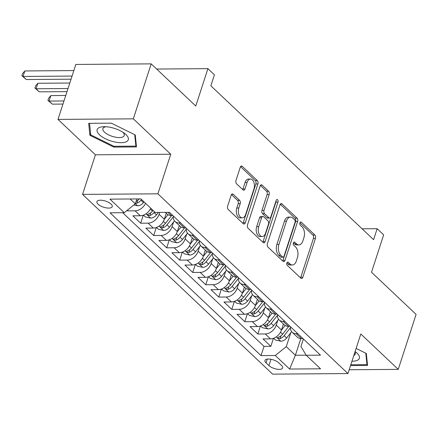 <?xml version="1.0" encoding="UTF-8"?>
<svg xmlns="http://www.w3.org/2000/svg" width="438" height="438" viewBox="0 0 438 438"><rect width="100%" height="100%" fill="white"/><g stroke="black" fill="none" stroke-linecap="round" stroke-linejoin="round"><path stroke-width="0.66" d="M286.874 262.986A1.73 1.018 89.6 0 0 287.279 265.346L300.857 278.185A2.475 1.456 89.6 0 0 301.574 278.502A2.475 1.456 89.6 0 0 302.833 277.232L315.459 238.381A2.475 1.456 89.6 0 0 314.878 235.014L301.306 222.175A1.73 1.018 89.6 0 0 300.802 221.956A1.73 1.018 89.6 0 0 299.92 222.843A1.73 1.018 89.6 0 0 300.32 225.198L302.078 226.862A7.917 4.665 89.6 0 1 303.923 237.631L302.872 240.873A7.917 4.665 89.6 0 1 298.842 244.919A7.917 4.665 89.6 0 1 296.537 243.911L294.779 242.252A1.73 1.018 89.6 0 0 294.276 242.028A1.73 1.018 89.6 0 0 293.394 242.915A1.73 1.018 89.6 0 0 293.799 245.269L295.557 246.933A7.917 4.665 89.6 0 1 297.402 257.708L296.351 260.944A7.917 4.665 89.6 0 1 292.321 264.995A7.917 4.665 89.6 0 1 290.016 263.983L288.259 262.324A1.73 1.018 89.6 0 0 287.755 262.105A1.73 1.018 89.6 0 0 286.874 262.986M98.052 204.201A8.065 3.208 -162 0 0 106.259 207.869A8.065 3.208 -162 0 0 112.237 206.643A8.065 3.208 -162 0 0 111.088 204.103A8.065 3.208 -162 0 0 102.881 200.429A8.065 3.208 -162 0 0 96.902 201.655A8.065 3.208 -162 0 0 98.052 204.201M233.158 194.269A2.475 1.456 89.6 0 0 232.436 193.952A2.475 1.456 89.6 0 0 231.176 195.217L227.634 206.117A2.475 1.456 89.6 0 0 228.214 209.484L243.293 223.747A2.475 1.456 89.6 0 0 244.01 224.059A2.475 1.456 89.6 0 0 245.269 222.794L257.894 183.944A2.475 1.456 89.6 0 0 257.314 180.576L242.236 166.314A2.475 1.456 89.6 0 0 241.519 166.002A2.475 1.456 89.6 0 0 240.259 167.267L235.983 180.434A2.475 1.456 89.6 0 0 236.558 183.801L243.013 189.9A2.475 1.456 89.6 0 0 243.731 190.218A2.475 1.456 89.6 0 0 244.99 188.953L247.109 182.422A6.619 3.898 89.6 0 1 250.481 179.038A6.619 3.898 89.6 0 1 253.947 188.887L245.636 214.467A6.619 3.898 89.6 0 1 242.269 217.85A6.619 3.898 89.6 0 1 238.803 208.001L240.188 203.736A2.475 1.456 89.6 0 0 239.608 200.369L233.158 194.269L231.718 194.28M349.19 369.749L398.241 369.376L416.1 314.402L371.512 272.233L383.661 234.85L377.151 228.696L373.581 239.69L210.853 85.799L214.428 74.805L207.919 68.651L156.656 69.04M133.327 118.84L57.986 119.41L95.413 154.806L170.749 154.236L133.327 118.84L151.187 63.866L195.775 106.034L207.919 68.651M170.749 154.236L157.888 193.815L347.953 373.559L272.611 374.134L82.552 194.39L157.888 193.815M398.241 369.376L360.813 333.98L347.953 373.559M267.377 243.703A2.475 1.456 89.6 0 0 267.952 247.065L283.03 261.327A2.475 1.456 89.6 0 0 283.747 261.645A2.475 1.456 89.6 0 0 285.007 260.375L297.632 221.524A2.475 1.456 89.6 0 0 297.057 218.157L281.979 203.9A2.475 1.456 89.6 0 0 281.256 203.582A2.475 1.456 89.6 0 0 279.997 204.847L267.377 243.703M263.161 242.537L248.083 228.275A2.475 1.456 89.6 0 1 247.503 224.908L260.128 186.057A2.475 1.456 89.6 0 1 261.387 184.792A2.475 1.456 89.6 0 1 262.11 185.11L268.56 191.209A2.475 1.456 89.6 0 1 269.14 194.576L264.015 210.333A2.475 1.456 89.6 0 0 264.596 213.7L268.877 217.746A2.475 1.456 89.6 0 0 269.594 218.064A2.475 1.456 89.6 0 0 270.854 216.799L276.186 200.396A1.73 1.018 89.6 0 1 277.068 199.509A1.73 1.018 89.6 0 1 277.971 202.088L265.138 241.584A2.475 1.456 89.6 0 1 263.879 242.849A2.475 1.456 89.6 0 1 263.161 242.537M57.986 119.41L75.845 64.441L151.187 63.866M127.119 210.393L127.65 210.897L128.06 209.638M145.558 203.314A10.079 7.09 133.4 0 1 135.085 210.837L140.291 215.764L132.856 215.819L140.669 223.205L143.27 215.206M159.711 212.419L159.103 214.291A10.079 7.09 133.4 0 1 148.099 223.15L153.305 228.072L145.876 228.132L153.689 235.518L156.284 227.514M173.645 221.913L172.123 226.605A10.079 7.09 133.4 0 1 161.118 235.463L166.325 240.385L158.895 240.44L166.703 247.831L169.303 239.827M186.665 234.226L185.137 238.913A10.079 7.09 133.4 0 1 174.138 247.771L179.345 252.699L171.91 252.753L179.722 260.139L182.323 252.14M199.679 246.539L198.157 251.226A10.079 7.09 133.4 0 1 187.152 260.084L192.359 265.006L184.929 265.067L192.742 272.452L195.343 264.448M212.698 258.847L211.176 263.539A10.079 7.09 133.4 0 1 200.171 272.398L205.378 277.32L197.949 277.374L205.756 284.766L208.357 276.761M225.718 271.16L224.19 275.847A10.079 7.09 133.4 0 1 213.191 284.705L218.398 289.633L210.963 289.688L218.776 297.074L221.376 289.075M238.732 283.474L237.21 288.16A10.079 7.09 133.4 0 1 226.205 297.019L231.417 301.941L223.982 302.001L231.795 309.387L234.396 301.382M251.751 295.781L250.229 300.473A10.079 7.09 133.4 0 1 239.225 309.327L244.431 314.254L237.002 314.309L244.809 321.695L247.41 313.696M264.771 308.095L263.249 312.781A10.079 7.09 133.4 0 1 252.244 321.64L257.451 326.567L250.016 326.622L257.829 334.008L265.264 333.953A10.079 7.09 -46.6 0 0 276.263 325.095L277.785 320.402M260.429 326.009L257.829 334.008M153.305 228.072A10.079 7.09 -46.6 0 0 164.31 219.219L166.265 213.196M166.325 240.385A10.079 7.09 -46.6 0 0 177.33 231.527L179.284 225.51M179.345 252.699A10.079 7.09 -46.6 0 0 190.344 243.84L192.304 237.823M192.359 265.006A10.079 7.09 -46.6 0 0 203.363 256.148L205.318 250.131M205.378 277.32A10.079 7.09 -46.6 0 0 216.383 268.461L218.338 262.444M218.398 289.633A10.079 7.09 -46.6 0 0 229.403 280.774L231.357 274.757M231.417 301.941A10.079 7.09 -46.6 0 0 242.417 293.082L244.371 287.065M244.431 314.254A10.079 7.09 -46.6 0 0 255.436 305.395L257.391 299.378M257.451 326.567A10.079 7.09 -46.6 0 0 268.456 317.709L270.41 311.692M281.546 365.506L278.683 362.795A7.813 3.11 -162 0 0 270.733 359.242A7.813 3.11 -162 0 0 264.941 360.43A7.813 3.11 -162 0 0 266.058 362.888L268.921 365.599A7.813 3.11 -162 0 0 276.871 369.157A7.813 3.11 -162 0 0 282.663 367.964A7.813 3.11 -162 0 0 281.546 365.506M130.157 198.989L135.276 203.829L124.272 212.687L110.02 212.797L261.026 355.607L275.278 355.497L286.282 346.639L290.805 332.716M124.272 212.687L109.949 199.142L140.905 198.907L155.222 212.452L169.473 212.342L320.485 355.152L306.228 355.262L320.55 368.807L289.6 369.042L275.278 355.497M122.684 212.698L264.026 346.37L270.848 346.321L263.035 338.935L270.47 338.875A10.079 7.09 -46.6 0 0 281.47 330.017L283.424 324M290.509 326.808A10.079 7.09 -46.6 0 0 292.146 332.245A10.079 7.09 -46.6 0 0 296.214 333.718L297.802 333.707M292.146 332.245L297.353 337.167A10.079 7.09 -46.6 0 0 301.421 338.64L303.008 338.629M165.394 212.375L167.174 214.056A10.079 7.09 -46.6 0 0 171.242 215.529L172.829 215.518M180.642 222.904L179.049 222.915A10.079 7.09 133.4 0 1 174.981 221.442A10.079 7.09 133.4 0 1 173.349 216.005M174.981 221.442L180.188 226.369A10.079 7.09 -46.6 0 0 184.261 227.837L185.849 227.826M193.656 235.211L192.068 235.228A10.079 7.09 133.4 0 1 188.001 233.755A10.079 7.09 133.4 0 1 186.364 228.318M188.001 233.755L193.207 238.677A10.079 7.09 -46.6 0 0 197.275 240.15L198.863 240.139M206.676 247.525L205.088 247.536A10.079 7.09 133.4 0 1 201.02 246.063A10.079 7.09 133.4 0 1 199.383 240.626M201.02 246.063L206.227 250.99A10.079 7.09 -46.6 0 0 210.295 252.463L211.882 252.447M219.695 259.838L218.108 259.849A10.079 7.09 133.4 0 1 214.034 258.376A10.079 7.09 133.4 0 1 212.403 252.94M214.034 258.376L219.241 263.304A10.079 7.09 -46.6 0 0 223.314 264.771L224.902 264.76M232.709 272.146L231.122 272.162A10.079 7.09 133.4 0 1 227.054 270.689A10.079 7.09 133.4 0 1 225.422 265.253M227.054 270.689L232.26 275.611A10.079 7.09 -46.6 0 0 236.328 277.084L237.922 277.073M245.729 284.459L244.141 284.47A10.079 7.09 133.4 0 1 240.073 282.997A10.079 7.09 133.4 0 1 238.436 277.561M240.073 282.997L245.28 287.925A10.079 7.09 -46.6 0 0 249.348 289.398L250.936 289.381M258.748 296.772L257.161 296.783A10.079 7.09 133.4 0 1 253.087 295.311A10.079 7.09 133.4 0 1 251.456 289.874M253.087 295.311L258.3 300.233A10.079 7.09 -46.6 0 0 262.367 301.705L263.955 301.694M271.768 309.08L270.175 309.091A10.079 7.09 133.4 0 1 266.107 307.624A10.079 7.09 133.4 0 1 264.475 302.187M266.107 307.624L271.314 312.546A10.079 7.09 -46.6 0 0 275.382 314.019L276.975 314.008M284.782 321.393L283.194 321.404A10.079 7.09 133.4 0 1 279.126 319.932A10.079 7.09 133.4 0 1 277.489 314.495M279.126 319.932L284.333 324.859A10.079 7.09 -46.6 0 0 288.401 326.332L289.989 326.315M252.244 321.64L244.809 321.695M239.225 309.327L231.795 309.387M226.205 297.019L218.776 297.074M213.191 284.705L205.756 284.766M200.171 272.398L192.742 272.452M187.152 260.084L179.722 260.139M174.138 247.771L166.703 247.831M161.118 235.463L153.689 235.518M148.099 223.15L140.669 223.205M135.085 210.837L127.65 210.897M135.276 203.829L136.864 198.94M286.282 346.639L295.393 355.256L306.178 355.18M300.802 338.618L295.393 355.256L289.6 369.042M303.392 338.99L300.944 346.529L306.228 355.262M95.413 154.806L82.552 194.39M377.151 228.696L362.073 228.811M273.449 338.317L270.848 346.321M264.026 346.37L261.026 355.607M140.291 215.764A10.079 7.09 -46.6 0 0 150.765 208.236M350.542 365.582L367.553 365.451L366.332 353.482L356.11 348.44M88.673 123.335L89.889 135.304L113.792 147.097L136.486 146.927L135.265 134.959L111.362 123.166L88.673 123.335M114.061 146.287L113.792 147.097M90.567 133.207L89.889 135.304M286.885 262.964L287.98 263.999A7.917 4.665 89.6 0 0 290.285 265.006L292.321 264.995M298.842 244.919L296.805 244.935A7.917 4.665 89.6 0 1 294.5 243.928L293.405 242.887M300.517 277.862A2.475 1.456 89.6 0 0 300.796 277.249L313.422 238.398A2.475 1.456 89.6 0 0 312.847 235.031L299.926 222.816M282.691 261.004A2.475 1.456 89.6 0 0 282.97 260.391L295.595 221.54A2.475 1.456 89.6 0 0 295.02 218.173L280.282 204.234M282.603 256.975A1.73 1.018 89.6 0 0 283.112 257.199A1.73 1.018 89.6 0 0 283.994 256.312L295.07 222.208A1.73 1.018 89.6 0 0 294.67 219.849L292.814 218.097A7.917 4.665 89.6 0 0 290.509 217.089A7.917 4.665 89.6 0 0 286.485 221.141L278.907 244.448A7.917 4.665 89.6 0 0 280.753 255.223L282.603 256.975L280.572 256.991A1.73 1.018 89.6 0 0 281.076 257.21L283.112 257.199M290.509 217.089L288.472 217.106A7.917 4.665 89.6 0 0 284.448 221.152L286.485 221.141M280.572 256.991L278.716 255.239A7.917 4.665 89.6 0 1 276.871 244.464L284.448 221.152M260.413 185.444L266.523 191.225L268.56 191.209M269.594 218.064L267.558 218.08A2.475 1.456 89.6 0 1 266.841 217.763L262.559 213.717A2.475 1.456 89.6 0 1 261.984 210.349L267.103 194.592A2.475 1.456 89.6 0 0 266.523 191.225M262.822 242.214A2.475 1.456 89.6 0 0 263.101 241.601L275.935 202.104A1.73 1.018 89.6 0 0 276.033 200.856M258.705 226.681A6.619 3.898 89.6 0 0 262.176 236.531A6.619 3.898 89.6 0 0 265.543 233.147L268.472 224.136A2.475 1.456 89.6 0 0 267.892 220.768L263.61 216.722A2.475 1.456 89.6 0 0 262.893 216.405A2.475 1.456 89.6 0 0 261.634 217.67L258.705 226.681L256.668 226.698A6.619 3.898 89.6 0 0 260.139 236.547L262.176 236.531M262.893 216.405L260.856 216.421A2.475 1.456 89.6 0 0 259.597 217.686L261.634 217.67M256.668 226.698L259.597 217.686M242.269 217.85L240.232 217.867A6.619 3.898 89.6 0 1 236.766 208.017L238.152 203.752A2.475 1.456 89.6 0 0 237.571 200.385L231.461 194.603M250.481 179.038L248.445 179.054A6.619 3.898 89.6 0 0 245.077 182.438L247.109 182.422M242.668 189.583A2.475 1.456 89.6 0 0 242.953 188.97L245.077 182.438M242.948 223.424A2.475 1.456 89.6 0 0 243.232 222.811L255.858 183.96A2.475 1.456 89.6 0 0 255.283 180.593L240.544 166.654M273.63 338.251L275.513 340.036L280.889 341.235A6.679 4.698 -46.6 0 0 286.655 337.988L291.626 331.675M281.393 330.247L285.143 325.483M288.795 326.326L282.614 334.172A6.679 4.698 133.4 0 1 278.469 337.134L277.741 337.632L278.037 338.218L280.03 338.612A6.679 4.698 -46.6 0 0 284.18 335.65L290.438 327.701M351.96 361.219A16.381 6.515 -162 0 0 357.025 353.116A16.381 6.515 -162 0 0 355.585 351.906A16.381 6.515 -162 0 0 355.103 351.55M353.816 355.508A11.213 4.462 -162 0 0 355.3 354.079A11.213 4.462 -162 0 0 354.939 352.053M365.79 353.214L366.951 364.646L350.811 364.766M367.345 363.43L366.951 364.646M113.431 141.671A16.381 6.515 -162 0 0 127.179 141.239A16.381 6.515 -162 0 0 124.518 133.376A16.381 6.515 -162 0 0 112.008 127.71A16.381 6.515 -162 0 0 103.948 126.692A16.381 6.515 -162 0 0 97.805 132.807A16.381 6.515 -162 0 0 113.431 141.671M106.029 126.741A11.213 4.462 -162 0 0 102.903 128.624A11.213 4.462 -162 0 0 114.05 136.87A11.213 4.462 -162 0 0 124.233 135.556A11.213 4.462 -162 0 0 122.804 132.194M134.723 134.69L135.884 146.117L113.902 146.287L90.737 134.86L89.566 123.33M136.278 144.901L135.884 146.117M260.61 325.938L262.499 327.723L267.87 328.922A6.679 4.698 -46.6 0 0 273.635 325.68L278.606 319.362M268.379 317.933L272.129 313.17M275.781 314.013L269.6 321.864A6.679 4.698 133.4 0 1 265.45 324.826L264.722 325.319L265.017 325.905L267.016 326.305A6.679 4.698 -46.6 0 0 271.16 323.337L277.424 315.387M247.59 313.63L249.479 315.415L254.856 316.614A6.679 4.698 -46.6 0 0 260.615 313.367L265.592 307.049M255.359 305.62L259.11 300.862M262.762 301.705L256.58 309.551A6.679 4.698 133.4 0 1 252.436 312.513L251.702 313.006L251.998 313.592L253.996 313.991A6.679 4.698 -46.6 0 0 258.141 311.029L264.404 303.08M234.576 301.317L236.46 303.101L241.836 304.3A6.679 4.698 -46.6 0 0 247.596 301.054L252.573 294.741M242.34 293.312L246.09 288.549M249.742 289.392L243.561 297.238A6.679 4.698 133.4 0 1 239.416 300.2L238.688 300.698L238.984 301.284L240.977 301.678A6.679 4.698 -46.6 0 0 245.127 298.716L251.385 290.766M221.557 289.003L223.446 290.788L228.817 291.987A6.679 4.698 -46.6 0 0 234.582 288.746L239.553 282.428M229.326 280.999L233.076 276.236M236.728 277.079L230.547 284.93A6.679 4.698 133.4 0 1 226.397 287.892L225.669 288.385L225.964 288.97L227.963 289.37A6.679 4.698 -46.6 0 0 232.107 286.403L238.371 278.453M208.537 276.696L210.426 278.48L215.803 279.679A6.679 4.698 -46.6 0 0 221.562 276.433L226.539 270.12M216.306 268.686L220.057 263.928M223.709 264.771L217.527 272.617A6.679 4.698 133.4 0 1 213.383 275.579L212.649 276.077L212.945 276.657L214.943 277.057A6.679 4.698 -46.6 0 0 219.088 274.095L225.351 266.145M195.523 264.382L197.407 266.167L202.783 267.366A6.679 4.698 -46.6 0 0 208.543 264.119L213.52 257.807M203.287 256.378L207.037 251.615M210.689 252.458L204.508 260.303A6.679 4.698 133.4 0 1 200.363 263.265L199.635 263.764L199.931 264.349L201.923 264.744A6.679 4.698 -46.6 0 0 206.074 261.782L212.331 253.832M182.504 252.069L184.393 253.854L189.764 255.053A6.679 4.698 -46.6 0 0 195.529 251.812L200.5 245.494M190.273 244.065L194.023 239.301M197.669 240.144L191.494 247.996A6.679 4.698 133.4 0 1 187.344 250.958L186.615 251.45L186.911 252.036L188.909 252.436A6.679 4.698 -46.6 0 0 193.054 249.474L199.317 241.519M169.484 239.761L171.373 241.546L176.749 242.745A6.679 4.698 -46.6 0 0 182.509 239.498L187.486 233.186M177.253 231.751L181.004 226.994M184.655 227.837L178.474 235.682A6.679 4.698 133.4 0 1 174.329 238.644L173.596 239.143L173.891 239.723L175.89 240.123A6.679 4.698 -46.6 0 0 180.034 237.161L186.298 229.211M156.47 227.448L158.353 229.233L163.73 230.432A6.679 4.698 -46.6 0 0 169.49 227.185L174.466 220.872M164.234 219.443L167.984 214.68M171.636 215.523L165.454 223.369A6.679 4.698 133.4 0 1 161.31 226.331L160.582 226.829L160.877 227.415L162.87 227.809A6.679 4.698 -46.6 0 0 167.02 224.847L173.278 216.898M63.981 100.959L49.072 101.074L52.325 104.151L62.968 104.069M52.325 104.151L47.934 100.368L48.651 98.167L50.857 95.577L65.766 95.462M50.857 95.577L49.072 101.074L47.934 100.368M143.45 215.135L145.339 216.919L150.71 218.119A6.679 4.698 -46.6 0 0 156.476 214.877L158.403 212.43M152.999 210.349L152.44 211.061A6.679 4.698 133.4 0 1 148.29 214.023L147.562 214.516L147.858 215.102L149.851 215.501A6.679 4.698 -46.6 0 0 154.001 212.539L154.559 211.828M68.021 88.52L36.053 88.761L39.305 91.838L67.014 91.63M39.305 91.838L34.92 88.054L35.631 85.859L37.838 83.264L69.806 83.023M37.838 83.264L36.053 88.761L34.92 88.054M133.875 204.957L137.696 205.811A6.679 4.698 -46.6 0 0 143.456 202.564L144.014 201.852M135.501 203.139L136.837 203.188A6.679 4.698 -46.6 0 0 140.981 200.226L141.545 199.514M139.279 198.923A6.679 4.698 133.4 0 1 136.059 201.414M72.062 76.075L23.033 76.447L26.291 79.53L71.055 79.185M26.291 79.53L21.9 75.747L22.612 73.546L24.824 70.951L73.852 70.578M24.824 70.951L23.033 76.447L21.9 75.747M159.103 214.291L164.31 219.219M172.123 226.605L177.33 231.527M185.137 238.913L190.344 243.84M198.157 251.226L203.363 256.148M211.176 263.539L216.383 268.461M224.19 275.847L229.403 280.774M237.21 288.16L242.417 293.082M250.229 300.473L255.436 305.395M263.249 312.781L268.456 317.709M276.263 325.095L281.47 330.017M296.214 333.718L301.421 338.64M167.885 212.353L171.242 215.529M179.049 222.915L184.261 227.837M192.068 235.228L197.275 240.15M205.088 247.536L210.295 252.463M218.108 259.849L223.314 264.771M231.122 272.162L236.328 277.084M244.141 284.47L249.348 289.398M257.161 296.783L262.367 301.705M270.175 309.091L275.382 314.019M283.194 321.404L288.401 326.332M265.264 333.953L270.47 338.875M270.974 359.28L268.921 365.599M267.289 359.094L266.058 362.888M287.98 263.999L290.016 263.983M293.778 242.258L294.779 242.252M294.5 243.928L296.537 243.911M300.298 222.186L301.306 222.175M312.847 235.031L314.878 235.014M313.422 238.398L315.459 238.381M300.796 277.249L302.833 277.232M287.257 262.329L288.259 262.324M280.544 203.911L281.979 203.9M295.02 218.173L297.057 218.157M295.595 221.54L297.632 221.524M282.97 260.391L285.007 260.375M276.871 244.464L278.907 244.448M278.716 255.239L280.753 255.223M260.67 185.121L262.11 185.11M267.103 194.592L269.14 194.576M261.984 210.349L264.015 210.333M262.559 213.717L264.596 213.7M266.841 217.763L268.877 217.746M275.935 202.104L277.971 202.088M263.101 241.601L265.138 241.584M237.571 200.385L239.608 200.369M238.152 203.752L240.188 203.736M236.766 208.017L238.803 208.001M242.953 188.97L244.99 188.953M240.801 166.325L242.236 166.314M255.283 180.593L257.314 180.576M255.858 183.96L257.894 183.944M243.232 222.811L245.269 222.794M276.203 336.899L280.758 341.207M284.18 335.65L286.655 337.988M280.517 332.185L282.614 334.172M280.939 335.831L280.03 338.612M263.183 324.585L267.738 328.894M271.16 323.337L273.635 325.68M267.498 319.877L269.6 321.864M267.919 323.518L267.016 326.305M250.164 312.278L254.719 316.581M258.141 311.029L260.615 313.367M254.478 307.564L256.58 309.551M254.9 311.21L253.996 313.991M237.15 299.964L241.699 304.273M245.127 298.716L247.596 301.054M241.464 295.25L243.561 297.238M241.88 298.897L240.977 301.678M224.13 287.651L228.685 291.96M232.107 286.403L234.582 288.746M228.444 282.943L230.547 284.93M228.866 286.583L227.963 289.37M211.111 275.343L215.666 279.647M219.088 274.095L221.562 276.433M215.425 270.629L217.527 272.617M215.846 274.276L214.943 277.057M198.091 263.03L202.646 267.339M206.074 261.782L208.543 264.119M202.411 258.321L204.508 260.303M202.827 261.962L201.923 264.744M185.077 250.717L189.632 255.025M193.054 249.474L195.529 251.812M189.391 246.008L191.494 247.996M189.813 249.649L188.909 252.436M172.057 238.409L176.613 242.718M180.034 237.161L182.509 239.498M176.372 233.695L178.474 235.682M176.793 237.341L175.89 240.123M159.038 226.096L163.593 230.404M167.02 224.847L169.49 227.185M163.358 221.387L165.454 223.369M163.774 225.028L162.87 227.809M146.024 213.782L150.579 218.091M154.001 212.539L156.476 214.877M150.338 209.074L152.44 211.061M150.76 212.715L149.851 215.501M135.326 203.67L137.559 205.783M140.981 200.226L143.456 202.564M137.74 200.407L136.837 203.188"/></g></svg>

